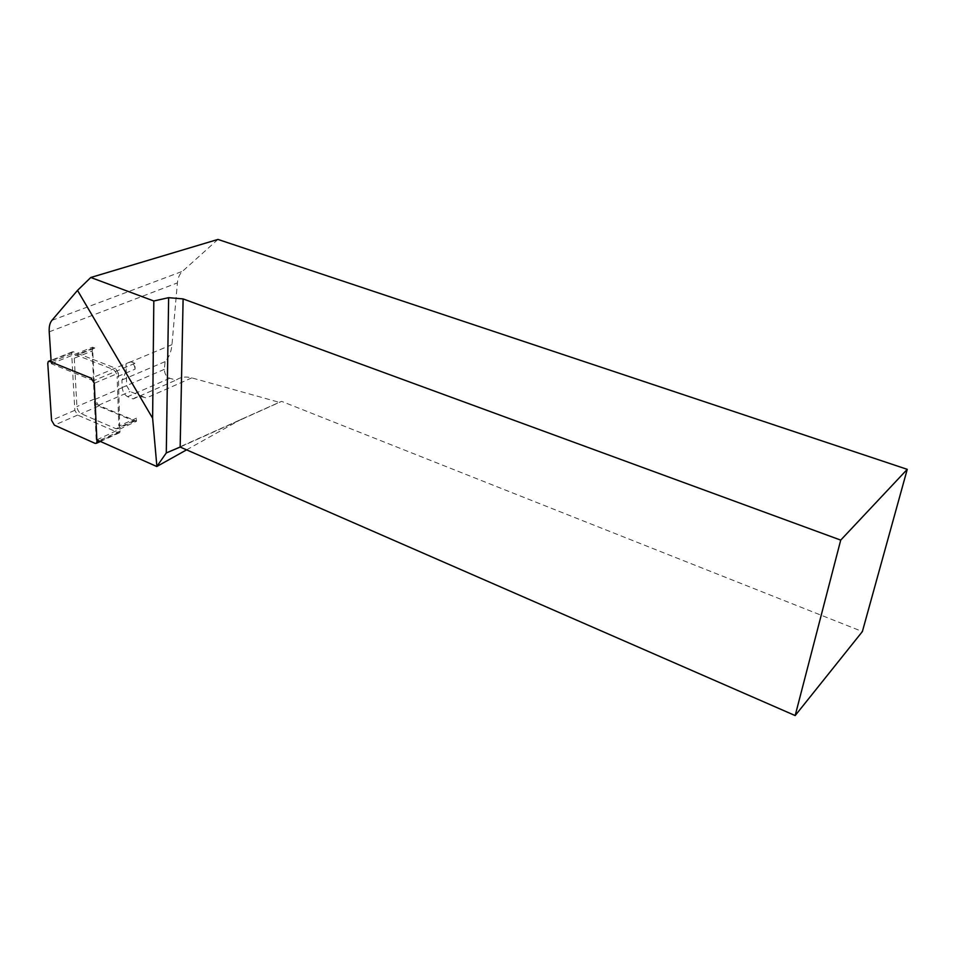 <?xml version="1.0" encoding="UTF-8"?>
<svg xmlns="http://www.w3.org/2000/svg" width="955" height="955" viewBox="0 0 955 955"><rect width="100%" height="100%" fill="white"/><g stroke="black" fill="none" stroke-linecap="round" stroke-linejoin="round"><path stroke-width="0.72" stroke-dasharray="4.78 3.58" d="M135.097 369.143C134.679 365.598 133.211 363.115 130.692 361.718L134.942 363.342L135.097 369.143L117.131 376.748C116.689 373.166 115.197 370.671 112.678 369.239L76.889 355.248L94.832 348.062L92.635 348.706L92.563 347.19L94.832 348.062M217.931 239.43L182.536 271.268C179.6 274.001 177.893 277.881 177.403 282.895L171.972 344.66C171.267 351.882 168.963 357.552 165.06 361.647L164.403 369.322C164.487 373.751 166.266 376.748 169.751 378.287L176.054 380.078C180.579 377.022 185.819 376.294 191.788 377.882L279.29 402.318L166.289 452.945M133.163 398.939C136.684 396.301 141.065 396.003 146.294 398.02L130.107 391.526L126.681 385.748L126.012 363.855C126.167 370.91 124.807 376.294 121.942 380.018L122.192 387.491C122.718 391.848 124.544 394.916 127.648 396.695L133.163 398.939L176.054 380.078M165.06 361.647L121.942 380.018M96.861 439.873L136.493 421.274L98.449 405.29L94.963 399.405L92.635 348.706L92.181 350.974L74.275 358.173L75.135 355.403L76.889 355.248M186.583 449.853L242.057 418.851M180.161 447.047L281.63 401.363L862.377 631.565M281.63 401.363L279.29 402.318M96.18 439.575L93.459 380.747L51.295 363.7L51.188 362.041M51.295 363.7L92.563 347.19M92.181 350.974L94.39 399.035C94.832 402.365 96.228 404.717 98.58 406.102L133.593 420.821L135.646 420.606L136.41 418.171L136.493 421.274M130.692 361.718L112.678 369.239M134.942 363.342L93.459 380.747M136.41 418.171L118.862 426.097L117.131 376.748M74.275 358.173L76.913 406.555C77.391 409.898 78.799 412.285 81.139 413.694L116.08 428.759L118.133 428.556L118.862 426.097M118.325 373.154L115.34 368.129L73.416 351.798L72.258 351.894L71.685 353.756L74.824 410.316L77.63 415.067L118.456 432.746L119.841 432.603L118.325 373.154L94.27 383.289M191.788 377.882L146.294 398.02M49.218 331.839L177.403 282.895M171.972 344.66L126.012 363.855M51.88 320.391L182.536 271.268M169.751 378.287L127.648 396.695M164.403 369.322L122.192 387.491M98.449 405.29L130.107 391.526M94.963 399.405L126.681 385.748M133.593 420.821L116.08 428.759M98.58 406.102L81.139 413.694M94.39 399.035L76.913 406.555M115.34 368.129L91.25 378.192M120.318 430.98L98.854 440.756M118.456 432.746L95.118 443.383M77.63 415.067L54.411 425.166M74.824 410.316L51.57 420.355M71.685 353.756L47.762 363.306M73.416 351.798L51.104 360.692M93.065 348.217L75.135 355.403M135.646 420.606L118.133 428.556M119.841 432.603L100.43 441.461M72.258 351.894L51.081 360.333"/><path stroke-width="1.43" d="M186.583 449.853L156.787 466.518L166.289 452.945L168.641 297.674L153.815 300.992L90.785 277.487L217.931 239.43L907.25 469.335L840.722 540.112L183.109 298.915L180.161 447.047L795.169 715.57L840.722 540.112M168.641 297.674L183.109 298.915M153.815 300.992L152.621 418.242L156.835 465.801M907.25 469.335L862.377 631.565L795.169 715.57M180.161 447.047L166.289 452.945M156.787 466.518L96.861 439.873M51.188 362.041L49.218 331.839C48.932 326.741 49.815 322.921 51.88 320.391L77.51 290.392L152.621 418.242M77.51 290.392L90.785 277.487M94.27 383.289L91.25 378.192L49.457 361.348L48.299 361.432L47.762 363.306L51.57 420.355L54.411 425.166L95.118 443.383L96.479 443.263L96.944 441.628L94.27 383.289M98.854 440.756L96.944 441.628M51.104 360.692L49.457 361.348M100.43 441.461L96.479 443.263M51.081 360.333L48.812 361.229"/></g></svg>
